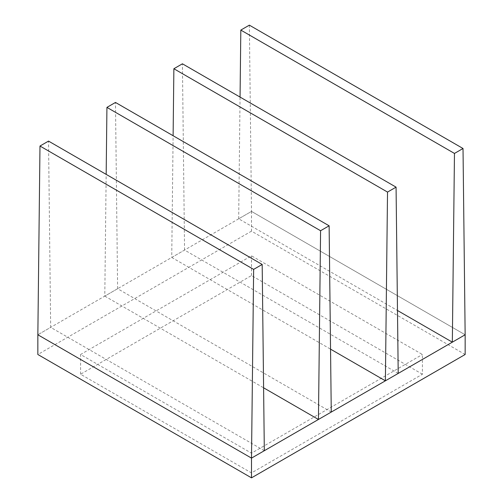 <?xml version="1.0" encoding="UTF-8"?>
<svg xmlns="http://www.w3.org/2000/svg" width="503" height="503" viewBox="0 0 503 503"><rect width="100%" height="100%" fill="white"/><g stroke="black" fill="none" stroke-linecap="round" stroke-linejoin="round"><path stroke-width="0.38" stroke-dasharray="2.52 1.89" d="M422.419 374.238L251.5 275.556L80.581 374.238L251.5 472.914L422.419 374.238L422.419 354.502L251.5 255.82L80.581 354.502L251.5 453.178L422.419 354.502M251.5 472.914L251.5 453.178M251.5 275.556L251.5 255.82M80.581 374.238L80.581 354.502M465.149 354.502L251.5 231.147L251.5 211.411L465.149 334.765L251.5 211.411L37.851 334.765L50.665 327.365L48.533 141.098M251.5 231.147L37.851 354.502M249.362 25.15L251.5 211.411L238.68 218.811L397.483 310.496M238.68 218.811L240.057 97.079M398.206 373.415L184.557 250.06L171.737 257.461L173.114 135.728M184.557 250.06L182.419 63.799M171.737 257.461L330.54 349.151M331.263 412.064L117.614 288.709L104.794 296.116L106.171 174.378M117.614 288.709L115.476 102.449M104.794 296.116L263.597 387.8M264.32 450.713L50.665 327.365"/><path stroke-width="0.75" d="M39.982 146.033L253.638 269.382L251.5 458.114L264.32 450.713L262.182 264.452L48.533 141.098L39.982 146.033L37.851 334.765L251.5 458.114L251.5 477.85L37.851 354.502L37.851 334.765L251.5 458.114L465.149 334.765L463.018 148.498L249.362 25.15L240.818 30.086L454.467 153.434L463.018 148.498M251.5 477.85L465.149 354.502L465.149 334.765L452.335 342.166L454.467 153.434M397.483 310.496L452.335 342.166M240.057 97.079L240.818 30.086M182.419 63.799L173.875 68.735L387.524 192.083L396.068 187.147L182.419 63.799M173.114 135.728L173.875 68.735M330.54 349.151L385.386 380.815L398.206 373.415L396.068 187.147M385.386 380.815L387.524 192.083M115.476 102.449L106.932 107.384L320.581 230.732L329.125 225.803L115.476 102.449M106.171 174.378L106.932 107.384M263.597 387.8L318.443 419.464L331.263 412.064L329.125 225.803M318.443 419.464L320.581 230.732M253.638 269.382L262.182 264.452"/></g></svg>
